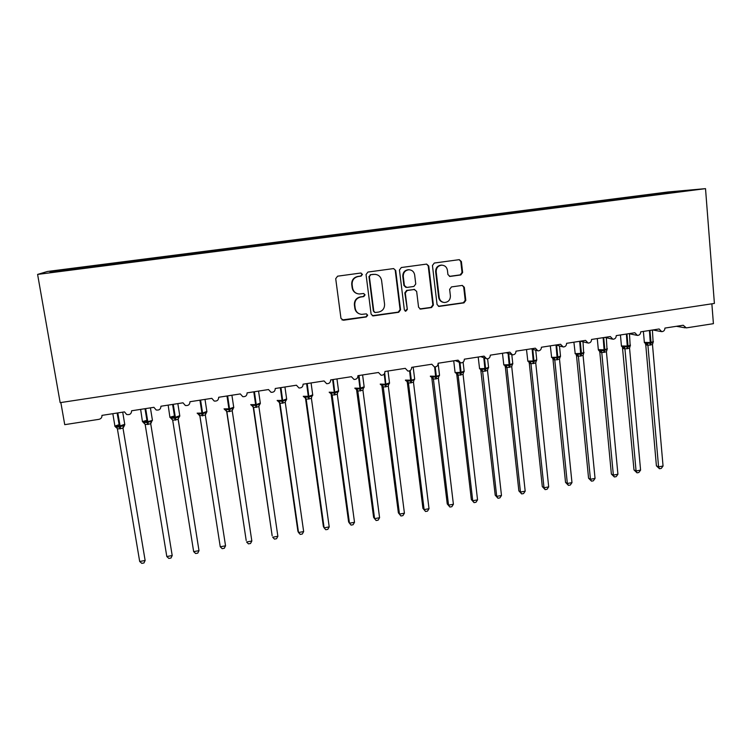 <?xml version="1.0" encoding="UTF-8"?>
<svg xmlns="http://www.w3.org/2000/svg" width="752" height="752" viewBox="0 0 752 752"><rect width="100%" height="100%" fill="white"/><g stroke="black" fill="none" stroke-linecap="round" stroke-linejoin="round"><path stroke-width="1.13" d="M362.445 274.377L360.725 273.032L337.601 276.181L335.712 278.691L340.966 318.378L343.429 320.249L366.374 316.94L367.69 315.191L366.299 313.875L361.562 314.364C358.037 313.866 355.922 311.845 355.207 308.301L354.784 305.011C354.643 300.697 356.645 298.027 360.791 297.012L363.761 296.598L365.068 294.85L363.63 293.506L359.183 293.994C355.517 293.59 353.308 291.541 352.547 287.856L352.115 284.547C351.983 280.214 353.995 277.535 358.14 276.539L361.12 276.125L362.445 274.377M357.313 293.665C354.427 292.763 352.707 290.789 352.162 287.753L351.729 284.453C351.598 280.12 353.6 277.46 357.745 276.454L360.725 276.05L362.032 274.301L360.998 273.023M342.028 319.976L365.97 316.78L367.277 315.041L366.515 313.904M359.353 313.828C356.796 312.804 355.292 310.905 354.822 308.151L354.389 304.87C354.258 300.565 356.26 297.905 360.387 296.89L363.348 296.476L364.664 294.728L363.771 293.524M460.797 274.959L462.63 272.506L461.39 261.555L459.293 259.656L434.299 263.04L432.447 265.503L437.062 304.551L439.008 306.421L463.984 302.859L465.808 300.415L464.322 287.292L462.311 285.412L451.473 286.916L449.64 289.37L450.392 295.893C450.354 299.954 448.371 302.163 444.46 302.511C441.527 302.154 439.779 300.48 439.215 297.491L436.188 271.801C436.179 267.881 438.059 265.663 441.809 265.155C444.93 265.39 446.801 267.092 447.421 270.259L447.919 274.546L449.969 276.435L460.797 274.959L460.205 274.884L462.038 272.431L460.797 261.508L459.181 259.656M37.6 274.414L60.16 402.649L714.4 303.432L705.517 188.639L667.757 192.004L47.432 271.481L37.6 274.414L705.517 188.639M395.712 270.513L393.578 268.586L367.925 272.055L366.045 274.555L371.093 314.035L373.058 315.925L398.71 312.277L400.572 309.796L395.712 270.513L393.634 268.586M401.314 267.524L426.638 264.093L428.753 266.011L433.387 305.077L431.554 307.54L420.518 309.081L418.563 307.211L416.646 291.381L414.267 289.501L407.161 290.498L405.309 292.979L407.33 309.486L405.732 311.234L404.36 309.918L399.453 270.006L401.314 267.524M60.846 402.546L64.738 424.664L98.944 419.334C101.078 418.798 102.075 417.473 101.943 415.377L124.503 411.88L126.637 414.493C129.776 415.076 131.431 413.844 131.591 410.78L153.916 407.321L156.153 409.972C159.198 410.451 160.787 409.201 160.928 406.23L183.009 402.809L185.34 405.497C188.301 405.873 189.833 404.623 189.955 401.728L211.81 398.344L214.217 401.051C217.084 401.361 218.578 400.102 218.672 397.272L240.311 393.926L242.764 396.652C245.566 396.887 247.013 395.627 247.107 392.864L268.511 389.545L271.021 392.281C273.747 392.469 275.157 391.209 275.241 388.502L296.429 385.221L298.967 387.966C301.637 388.098 303 386.838 303.084 384.187L324.056 380.935L326.631 383.68C329.235 383.774 330.57 382.524 330.645 379.91L351.4 376.696L353.995 379.44C356.542 379.497 357.849 378.247 357.924 375.68L378.472 372.494L381.085 375.248C383.576 375.267 384.864 374.017 384.93 371.497L405.272 368.339L407.894 371.084C410.338 371.084 411.598 369.834 411.664 367.352L431.808 364.231L434.43 366.967C436.827 366.938 438.059 365.698 438.134 363.244L458.071 360.152L460.703 362.887C463.053 362.84 464.266 361.609 464.332 359.183L484.072 356.119L486.704 358.854C489.016 358.779 490.201 357.557 490.276 355.16L509.828 352.133L512.45 354.859C514.716 354.765 515.891 353.543 515.966 351.175L535.321 348.176L537.943 350.893C540.171 350.789 541.327 349.567 541.402 347.236L560.569 344.266L563.182 346.973C565.372 346.86 566.51 345.638 566.585 343.326L585.564 340.383L588.167 343.091C590.329 342.959 591.448 341.746 591.533 339.462L610.323 336.548L612.918 339.246C615.042 339.105 616.151 337.892 616.236 335.627L634.848 332.741L637.423 335.43C639.52 335.279 640.61 334.085 640.695 331.839L659.137 328.981L661.694 331.66C663.762 331.5 664.834 330.307 664.928 328.079L683.192 325.249L686.313 327.891L713.413 323.67L711.862 303.817M144.29 260.455L659.88 194.27M144.252 260.267L114.736 264.243M639.04 196.77L638.965 195.896L619.14 198.594L619.385 199.289M635.102 197.447L634.801 196.582M615.662 199.769L615.587 198.895L607.682 199.9L595.377 201.639L595.612 202.344M611.423 200.314L611.188 199.609M592.078 202.796L591.993 201.912L571.388 204.713L571.623 205.418M587.575 203.369L587.35 202.673M568.268 205.851L568.183 204.967L560.127 206.001L547.183 207.815L547.4 208.53M563.511 206.462L563.286 205.757M544.232 208.934L544.138 208.05L536.016 209.094L522.734 210.955L522.95 211.669M539.212 209.582L538.996 208.868M519.97 212.045L519.876 211.162L511.68 212.205L498.059 214.113L498.275 214.837M514.688 212.731L514.471 212.008M495.483 215.194L495.389 214.301L487.108 215.354L473.149 217.309L473.356 218.033M489.928 215.909L489.712 215.185M470.761 218.362L470.658 217.469L462.301 218.541L447.995 220.533L448.192 221.257M464.924 219.114L464.727 218.39M445.804 221.567L445.701 220.665L437.26 221.746L422.605 223.786L422.793 224.519M439.685 222.357L439.488 221.624M420.612 224.801L420.5 223.899L411.983 224.989L396.962 227.076L397.15 227.847M414.202 225.628L414.014 224.886M395.167 228.063L395.054 227.151L386.453 228.26L371.065 230.394L371.281 231.278M388.474 228.928L388.286 228.185M369.486 231.362L369.364 230.45L360.678 231.56L344.924 233.75L345.13 234.671M362.483 232.265L362.314 231.513M343.561 234.793L343.429 233.769L334.659 234.897L318.519 237.134L318.726 238.064M336.247 235.63L336.078 234.878M317.382 238.234L317.231 237.124L291.851 240.546L292.049 241.486M309.749 239.033L309.589 238.271M290.939 241.627L290.789 240.518L281.84 241.665L264.92 244.005L265.108 244.945M282.987 242.464L282.837 241.702M264.234 245.058L264.074 243.939L255.041 245.096L237.726 247.493L237.895 248.433M255.962 245.932L255.812 245.171M237.265 248.517L237.096 247.399L227.978 248.564L210.25 251.008L210.419 251.967M228.664 249.438L228.523 248.668M210.024 252.014L209.855 250.895L200.634 252.07L182.501 254.571L182.651 255.53M201.085 252.973L200.953 252.202M182.51 255.548L182.332 254.42L154.461 258.162L154.583 258.942M173.233 256.545L173.11 255.774M145.315 260.324L145.136 259.186L126.148 261.79L126.251 262.58M145.127 260.342L144.976 259.374M117.152 263.933L116.964 262.796L54.323 271.002L54.736 271.754M116.701 263.99L116.56 263.021M114.699 264.065L84.873 268.079M88.698 267.59L88.501 266.443M87.975 267.684L87.852 266.697M642.932 196.272L642.687 195.576L638.965 195.896M615.587 198.895L619.14 198.594M591.993 201.912L595.377 201.639M568.183 204.967L571.388 204.713M544.138 208.05L547.183 207.815M519.876 211.162L522.734 210.955M495.389 214.301L498.059 214.113M470.658 217.469L473.149 217.309M445.701 220.665L447.995 220.533M420.5 223.899L422.605 223.786M395.054 227.151L396.962 227.076M369.364 230.45L371.065 230.394M343.429 233.769L344.924 233.75M317.231 237.124L318.519 237.134M290.789 240.518L291.851 240.546M264.074 243.939L264.92 244.005M237.096 247.399L237.726 247.493M145.136 259.186L154.461 258.162M116.964 262.796L126.148 261.79M669.609 192.85L669.618 192.127L642.687 195.576M669.618 192.127L687.713 190.519L659.918 194.091M84.835 267.891L49.933 272.374L54.323 271.002M97.638 266.255L97.534 265.456M372.259 315.699L398.24 312.118L400.092 309.655L395.242 270.447M370.689 274.818L369.373 276.576L373.791 311.206L375.182 312.531L378.594 312.071C382.693 311.055 384.686 308.405 384.563 304.118L381.593 280.487C380.822 276.708 378.538 274.659 374.769 274.33L370.266 274.743L369.373 276.576M374.571 312.353L373.368 311.055L368.959 276.492M375.709 274.405L373.819 274.395M370.266 274.743L373.387 274.32M419.823 308.922L431.009 307.399L432.851 304.936L428.226 265.954L426.61 264.093M414.728 289.492L406.672 290.394L404.82 292.866L407.33 309.486M405.159 311.074L406.841 309.345M414.653 274.875C414.014 271.707 412.134 270.006 408.994 269.752C405.168 270.25 403.26 272.478 403.279 276.445L404.397 285.563L406.794 287.452L413.901 286.456L415.753 283.983L414.653 274.875M409.502 269.771L408.496 269.686C404.679 270.175 402.781 272.403 402.799 276.36L403.279 276.445M405.836 287.358L403.909 285.469L402.799 276.36M449.423 276.36L460.205 274.884M442.138 265.165L441.255 265.099C437.504 265.606 435.634 267.815 435.643 271.735L436.188 271.801M443.191 302.304C440.634 301.684 439.13 300.048 438.66 297.369L435.643 271.735M438.35 306.271L463.382 302.727L465.206 300.283L463.721 287.198L462.292 285.412M139.684 561.471L141.799 563.361L143.97 562.966L145.136 560.484L123.008 428.179L117.415 428.969L139.684 561.471L145.136 560.484L123.008 428.189L124.409 425.623M119.258 425.717L116.438 425.51L116.898 426.384M115.639 427.127L119.521 427.023L117.124 413.027M119.925 428.894L119.521 427.023L123.356 425.538L123.995 425.914M122.99 428.085L123.356 425.538M117.415 428.969L116.146 426.675M166.803 556.527L168.852 558.416L170.995 558.022L172.199 555.549L150.729 423.808L145.183 424.579L166.803 556.527L172.199 555.549L150.729 423.808L152.374 419.954M147.072 421.336L144.083 421.158L144.506 421.994M146.903 420.302L142.626 421.543L143.623 422.821L143.961 422.295L147.307 422.643L145.004 408.703M147.674 424.513L147.307 422.643L151.096 421.167L151.688 421.552L150.87 422.257L151.096 421.167M150.71 423.705L150.87 422.257M145.183 424.579L143.961 422.295M193.659 551.63L195.633 553.519L197.767 553.134L198.998 550.661L178.158 419.372L172.687 420.236L193.659 551.63L198.998 550.661L178.149 418.93M178.149 418.986L179.117 417.228L178.553 416.843L174.831 418.3L172.603 404.416M174.614 417.003L171.447 416.852L171.851 417.642M174.445 415.969L170.093 417.21L171.127 418.488L171.494 417.952L174.831 418.3L175.141 420.171M178.158 419.372L178.553 416.843M172.687 420.236L171.503 417.98M199.825 415.621L220.251 546.779L225.544 545.82L205.334 415.085L199.844 415.677M225.544 545.82L224.275 548.283L222.169 548.669L220.251 546.779L199.929 416.035L198.359 414.202L198.763 413.666L202.072 414.004L199.938 400.186M197.344 413.327L198.359 414.202M202.344 415.875L202.072 414.004L205.757 412.566L206.274 412.951L205.324 414.991M205.334 415.085L205.757 412.566M199.91 415.941L198.763 413.666M251.835 541.026L250.529 543.489L248.442 543.865L246.59 541.976L251.835 541.026L232.236 410.836L226.888 411.786L226.596 410.968L246.205 540.538L226.888 411.776L225.327 409.953L225.76 409.408L229.05 409.755L226.991 395.984M229.285 411.617L229.05 409.755L232.678 408.317L233.158 408.712L232.227 410.404M232.236 410.836L232.678 408.317M226.878 411.682L225.76 409.408M277.873 536.27L276.539 538.733L274.471 539.109L272.685 537.219L277.873 536.27L258.885 406.625L253.584 407.565L253.161 406.757L272.168 535.809L253.593 407.556M250.924 404.858L252.023 405.742L252.493 405.206L255.765 405.544L253.791 391.83M255.962 407.405L255.765 405.544L259.346 404.125L259.788 404.52L258.904 405.93M258.885 406.625L259.346 404.125M253.574 407.462L252.493 405.206M279.471 402.583L297.886 531.128L298.525 532.51L303.658 531.57L285.271 402.461L280.026 403.392L279.453 402.499M303.658 531.57L302.295 534.023L300.245 534.399L298.525 532.51L280.026 403.382L278.466 401.577L278.964 401.032L282.216 401.371L280.317 387.712M277.319 400.684L278.466 401.577M282.376 403.232L282.216 401.371L285.751 399.961L286.155 400.365L285.337 401.559M285.271 402.461L285.751 399.961M280.017 403.288L278.964 401.032M305.528 398.475L323.369 526.485L324.121 527.838L329.207 526.908L311.422 398.428L306.205 399.256L305.519 398.381M329.207 526.908L327.806 529.361L325.776 529.728L324.121 527.838L306.214 399.246L304.654 397.451L305.18 396.906L308.423 397.244L306.6 383.642M303.451 396.548L304.654 397.451M308.536 399.096L308.423 397.244L311.911 395.843L311.516 397.272M311.403 398.334L311.911 395.843M306.196 399.152L305.18 396.906M331.059 393.578L348.608 521.888L349.473 523.213L354.512 522.292L337.291 394.245L332.14 395.157L331.331 394.311M354.512 522.292L353.083 524.736L351.071 525.112L349.473 523.213L332.14 395.148M329.338 392.45L330.598 393.362L331.153 392.817L334.367 393.155L332.619 379.61M334.443 395.007L334.367 393.155L337.808 391.764L337.441 393.061M337.291 394.245L337.808 391.764M332.13 395.063L331.153 392.817M356.551 389.423L373.612 517.338L374.59 518.636L379.581 517.724L362.925 390.194L357.82 391.106L356.899 390.279M379.581 517.724L378.115 520.168L376.122 520.525L374.59 518.636L357.83 391.096L356.288 389.31L356.862 388.765L360.067 389.104L358.394 375.615M354.972 388.399L356.288 389.31M360.105 390.946L360.067 389.104L363.46 387.722L363.122 388.897M362.925 390.194L363.46 387.722M357.811 391.002L356.862 388.765M381.809 385.334L398.381 512.826L399.472 514.095L404.416 513.193L388.314 386.19L383.257 387.083L381.847 385.287M404.416 513.193L402.922 515.628L400.948 515.994L399.472 514.095L383.266 387.073M380.362 384.385L381.725 385.306L382.336 384.751L385.522 385.09L384.225 374.017M385.522 386.932L385.522 385.09L388.869 383.727L388.558 384.798M388.314 386.19L388.869 383.727M383.257 386.989L382.336 384.751M400.948 515.994L398.381 512.826M407.321 382.42L422.925 508.352L424.119 509.602L429.016 508.709L413.468 382.213L408.458 383.106L407.311 382.326M429.016 508.709L427.493 511.134L425.538 511.492L424.119 509.602L408.468 383.097L406.935 381.33L407.565 380.785L410.733 381.114L409.596 370.886M405.507 380.409L406.935 381.33M410.695 382.956L410.733 381.114L414.042 379.76L413.75 380.747M413.468 382.213L414.042 379.76M408.449 383.003L407.565 380.785M425.538 511.492L422.925 508.352M431.742 377.41L447.243 503.925L448.54 505.147L453.4 504.263L438.378 378.275L433.425 379.158L432.156 378.406M453.4 504.263L451.849 506.688L449.912 507.045L448.54 505.147L433.425 379.158L431.902 377.401L432.56 376.846L435.709 377.175L434.628 366.995M430.417 376.47L431.902 377.401M435.634 379.017L435.709 377.175L438.971 375.831L438.698 376.743M438.378 378.275L438.971 375.831M433.415 379.064L432.56 376.846M449.912 507.045L447.243 503.925M456.793 374.609L471.335 499.544L472.735 500.738L477.548 499.854L463.063 374.383L458.147 375.257L456.802 374.628L456.473 373.65M477.548 499.854L475.969 502.28L474.051 502.627L472.735 500.738L458.156 375.248L456.633 373.5L457.319 372.945L460.45 373.274L459.331 362.342M453.719 360.828L455.092 372.569L456.633 373.5M460.337 375.116L460.45 373.274L463.664 371.949L463.42 372.785M463.063 374.383L463.664 371.949M458.137 375.163L457.319 372.945M474.051 502.627L471.335 499.544M480.754 369.655L495.211 495.192L496.705 496.367L501.481 495.493L487.512 370.52L482.634 371.385L481.195 370.783L480.829 369.74M501.481 495.493L499.873 497.909L497.965 498.256L496.705 496.367L482.643 371.385L481.13 369.646L481.844 369.082L484.955 369.411L483.809 357.764M479.522 368.696L481.13 369.646M484.814 371.244L484.955 369.411L488.133 368.095L487.907 368.875M487.512 370.52L488.133 368.095M482.634 371.291L481.844 369.082M497.965 498.256L495.211 495.192M505.344 366.948L518.861 490.887L520.469 492.034L525.187 491.169L511.736 366.694L506.904 367.559L505.353 366.967L504.959 365.876M525.187 491.169L523.561 493.575L521.672 493.923L520.469 492.034L506.914 367.549L505.4 365.82L506.143 365.256L509.245 365.585L508.089 353.384M503.737 364.87L505.4 365.82M509.057 367.418L509.245 365.585L512.375 364.278L512.159 365.002M511.736 366.694L512.375 364.278M506.904 367.455L506.143 365.256M521.672 493.923L518.861 490.887M529.286 363.169L542.305 486.619L544.006 487.738L548.687 486.882L535.744 362.99L530.95 363.761L529.295 363.188L528.872 362.05M548.687 486.882L547.024 489.289L545.162 489.627L544.006 487.738L530.959 363.752M527.725 361.082L529.446 362.032L530.216 361.468L533.3 361.797L532.153 349.135M533.083 363.62L533.3 361.797L536.392 360.49L536.185 361.167M535.734 362.906L536.392 360.49M530.95 363.658L530.216 361.468M545.162 489.627L542.305 486.619M553.002 359.428L565.532 482.389L567.337 483.48L571.971 482.634L559.507 359.146L554.769 359.992L553.021 359.447L552.57 358.262L553.021 359.447M571.971 482.634L570.289 485.04L568.437 485.378L567.337 483.48L554.779 359.992L553.275 358.272L554.064 357.708L557.129 358.037L556.01 344.999M551.479 357.322L553.275 358.272M556.884 359.86L557.129 358.037L560.184 356.749L559.996 357.379M559.507 359.146L560.184 356.749M554.769 359.898L554.064 357.708M568.437 485.378L565.532 482.389M576.511 355.724L588.562 478.197L590.452 479.268L595.048 478.432L583.073 355.433L578.373 356.269L576.511 355.724L576.06 354.53L576.53 355.734M595.048 478.432L593.337 480.829L591.504 481.158L590.452 479.268L578.382 356.26L576.887 354.559L577.696 353.985L580.741 354.314L579.679 341.295M575.026 353.6L576.887 354.559M580.469 356.138L580.741 354.314L583.759 353.036L583.58 353.619M583.073 355.433L583.759 353.036M578.373 356.175L577.696 353.985M591.504 481.158L588.562 478.197M599.805 352.049L611.376 474.042L613.359 475.085L617.918 474.258L606.422 351.833L601.75 352.575L599.814 352.068L599.335 350.827M617.918 474.258L616.179 476.646L614.365 476.984L613.359 475.085L601.769 352.566M598.977 350.695L604.147 350.629L603.142 337.657M603.837 352.444L604.147 350.629L607.118 349.351L606.958 349.906M606.413 351.739L607.118 349.351M601.76 352.481L601.111 350.3M614.365 476.984L611.376 474.042M622.43 347.17L633.992 469.925L636.07 470.949L640.582 470.122L629.556 348.176L624.931 348.919L622.9 348.42L622.402 347.161M640.582 470.122L638.824 472.51L637.019 472.839L636.07 470.949L624.94 348.909M621.472 346.258L623.455 347.217L624.31 346.644L627.328 346.973L626.388 334.057M626.989 348.787L627.328 346.973L630.12 346.221M629.546 348.091L630.27 345.713M624.931 348.815L624.31 346.644M637.019 472.839L633.992 469.925M645.752 344.792L656.402 465.836L658.573 466.842L663.048 466.024L652.482 344.557L647.895 345.29L645.771 344.811L645.254 343.532M663.048 466.024L661.262 468.411L659.476 468.74L658.573 466.842L647.914 345.281M644.37 342.63L646.429 343.598L647.303 343.025L650.311 343.354L649.427 330.485M649.935 345.159L650.311 343.354L653.065 342.583M652.473 344.472L653.206 342.094M647.904 345.187L647.303 343.025M659.476 468.74L656.402 465.836M400.092 309.655L400.572 309.796M398.24 312.118L398.71 312.277M428.226 265.954L428.753 266.011M432.851 304.936L433.387 305.077M431.009 307.399L431.554 307.54M420.415 308.922L420.932 309.072M413.76 289.398L414.267 289.501M406.672 290.394L407.161 290.498M404.82 292.866L405.309 292.979M403.909 285.469L404.397 285.563M449.687 276.341L450.26 276.416M438.66 297.369L439.215 297.491M463.721 287.198L464.322 287.292M465.206 300.283L465.808 300.415M463.382 302.727L463.984 302.859M438.858 306.261L439.412 306.402M460.797 261.508L461.39 261.555M462.038 272.431L462.63 272.506M119.079 424.673L114.727 426.121L119.333 426.168L124.738 424.288M120.593 428.79L117.801 412.914M115.846 427.202L117.152 428.255M140.633 409.379L142.466 421.759L147.148 421.787L147.806 421.684L145.672 408.599M148.332 424.41L147.806 421.684L152.449 420.377L150.409 407.857M143.623 422.821L145.042 424.109M168.157 405.112L169.933 417.435L175.338 417.351L179.756 415.668M175.799 420.067L173.261 404.313M171.127 418.488L172.65 420.077M197.137 413.158L202.598 413.055L206.866 411.429M202.993 415.771L200.587 400.083M224.058 408.872L229.586 408.806L233.712 407.217M229.924 411.513L227.64 395.89M250.726 404.642L256.319 404.595L260.295 403.063M256.592 407.302L254.43 391.736M252.023 405.742L253.584 407.565M277.131 400.449L282.78 400.431L286.634 398.936M283.006 403.128L280.957 387.618M303.282 396.295L308.997 396.304L312.719 394.856M309.157 399.002L307.23 383.548M329.179 392.187L334.339 392.309L338.55 390.814M335.063 394.903L333.239 379.506M330.598 393.362L332.14 395.157M354.841 388.117L360.048 388.258L364.147 386.81M360.716 390.852L359.014 375.511M380.249 384.084L385.522 384.253L389.498 382.834M386.124 386.838L384.733 373.124M381.725 385.306L383.257 387.083M414.653 378.933L413.168 367.117M405.422 380.098L411.353 380.183L410.169 370.576M411.297 382.862L411.353 380.183L414.653 379.252L413.891 380.371M406.879 381.339L407.33 382.43M439.506 375.022L438.153 363.742M430.351 376.141L436.339 376.244L435.229 366.976M436.235 378.923L436.339 376.244L439.535 375.351L438.83 376.414M455.092 372.569L461.089 372.353L459.98 362.699M460.929 375.022L461.089 372.353L464.144 371.159M456.361 373.518L456.802 374.628M478.206 357.031L479.569 368.715L485.613 368.489L484.438 357.999M485.397 371.159L485.613 368.489L488.565 367.333M502.468 353.271L503.812 364.899L509.903 364.664L508.7 353.59M509.64 367.324L509.903 364.664L512.761 363.545M504.921 365.829L505.353 366.967M526.503 349.548L527.829 361.12L533.394 360.96L533.967 360.875L532.754 349.313M533.657 363.536L533.967 360.875L536.74 359.794M528.853 362.032L529.295 363.188M529.446 362.032L530.95 363.761M550.314 345.854L551.63 357.379L557.241 357.209L557.815 357.115L556.602 345.159M557.458 359.776L557.815 357.115L560.503 356.072M573.898 342.198L575.214 353.666L581.437 353.402L580.243 341.211M581.033 356.044L581.437 353.402L584.041 352.387M597.276 338.569L598.329 349.633L604.288 349.802L604.843 349.708L603.706 337.573M604.392 352.359L604.843 349.708L607.372 348.731M599.353 350.836L599.814 352.068M600.275 350.874L601.75 352.575M620.438 334.978L621.443 345.995L628.042 346.061L626.942 333.973M627.544 348.702L628.042 346.061L630.486 345.112M623.455 347.217L624.931 348.919M643.383 331.416L644.351 342.386L650.48 342.527L651.025 342.442L649.972 330.401M650.489 345.074L651.025 342.442L653.403 341.53M645.301 343.542L645.771 344.811M646.429 343.598L647.895 345.29M455.27 360.593L459.228 362.267M480.81 356.627L485.397 358.356M506.096 352.707L511.275 354.455M531.138 348.825L536.89 350.573M555.935 344.98L562.242 346.71M580.497 341.173L587.321 342.874M604.824 337.404L612.156 339.067M628.916 333.662L636.737 335.289M652.783 329.959L661.074 331.538M676.424 326.293L685.166 327.825M420.001 308.94L420.518 309.081M414.108 289.379L414.615 289.482M405.243 311.084L405.732 311.234M408.496 269.686L408.994 269.752M449.442 276.369L449.969 276.435M441.255 265.099L441.809 265.155M438.463 306.28L439.008 306.421M115.648 427.127L114.887 425.923L112.828 413.685M123.901 425.98L124.804 424.711L122.708 412.152M123.121 426.685L123.901 425.989M115.949 427.164L116.475 427.258M143.745 422.784L144.262 422.85M178.337 417.868L179.822 416.082L177.839 403.608M171.268 418.441L171.776 418.488M205.54 413.525L206.922 411.833L205.005 399.397M232.481 409.229L233.769 407.631L231.907 395.223M224.97 409.859L224.265 409.069M259.158 404.98L260.361 403.457L258.547 391.096M285.572 400.778L286.691 399.331L284.933 386.998M311.732 396.614L312.766 395.242L311.074 382.947M337.639 392.488L338.607 391.19L336.962 378.933M363.301 388.408L364.194 387.177L362.605 374.957M388.718 384.375L389.545 383.2L388.004 371.018M463.533 372.484L464.181 371.488L463.11 362.191M488.01 368.602L488.603 367.653L487.616 358.826M512.253 364.748L512.798 363.855L511.811 354.709M536.279 360.941L536.768 360.095L535.744 350.225M560.08 357.162L560.531 356.363L559.479 345.958M583.665 353.421L583.016 341.803M607.033 349.708L606.338 337.742M598.977 350.686L598.357 349.906M630.185 346.042L629.471 333.775M653.131 342.395L652.407 330.025"/></g></svg>
